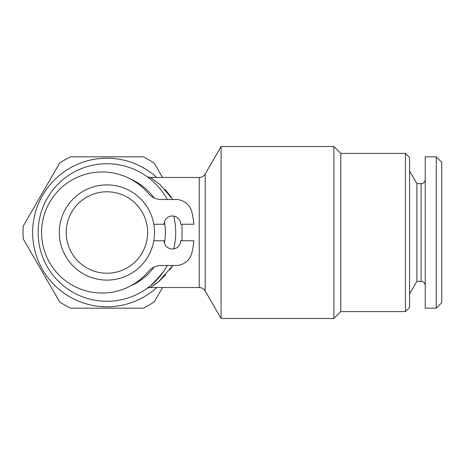 <?xml version="1.0" encoding="UTF-8"?>
<svg xmlns="http://www.w3.org/2000/svg" width="465" height="465" viewBox="0 0 465 465"><rect width="100%" height="100%" fill="white"/><g stroke="black" fill="none" stroke-linecap="round" stroke-linejoin="round"><path stroke-width="0.7" d="M130.014 178.787A58.468 58.468 0 0 1 154.043 197.892M164.436 221.991A58.468 58.468 0 0 1 164.436 243.009M154.043 267.108A58.468 58.468 0 0 1 130.014 286.213M153.799 240.754L164.122 240.754A8.254 8.254 0 0 0 172.376 249.007A8.254 8.254 0 0 0 180.629 240.754L193.888 240.754A87.356 87.356 0 0 1 191.871 252.855A16.508 16.508 0 0 1 175.817 265.515L161.117 265.515A16.508 16.508 0 0 0 148.475 271.415A60.531 60.531 0 0 1 41.577 232.5A60.531 60.531 0 0 1 148.475 193.585A16.508 16.508 0 0 0 161.117 199.485L175.817 199.485A16.508 16.508 0 0 1 191.871 212.145A87.356 87.356 0 0 1 193.888 224.246L180.629 224.246A8.254 8.254 0 0 0 172.376 215.993A8.254 8.254 0 0 0 164.122 224.246L153.799 224.246M106.921 184.901A47.599 47.599 0 0 1 154.519 232.5A47.599 47.599 0 0 1 106.921 280.099A47.599 47.599 0 0 1 59.322 232.5A47.599 47.599 0 0 1 106.921 184.901M106.921 191.778A40.722 40.722 0 0 1 147.643 232.5A40.722 40.722 0 0 1 106.921 273.222A40.722 40.722 0 0 1 66.204 232.5A40.722 40.722 0 0 1 106.921 191.778M436.246 308.161L425.243 308.161L425.243 156.839L436.246 156.839L441.75 162.343L441.75 302.657L436.246 308.161L436.246 156.839M425.243 179.537C424.998 182.042 423.621 183.419 421.116 183.663L421.116 281.337L416.89 281.337L416.89 183.663L409.572 170.986M405.445 311.602L405.445 153.398L409.572 157.525L409.572 307.475L405.445 311.602L340.787 311.602L340.787 153.398L333.905 146.522L221.09 146.522L221.09 318.478L333.905 318.478L333.905 146.522M340.787 311.602L333.905 318.478M405.445 153.398L340.787 153.398M153.735 285.336L157.414 282.586M159.536 280.831L165.72 274.827M169.899 269.781L172.841 265.515L159.059 281.238L150.422 287.527C148.69 287.684 147.388 288.085 146.527 288.742L146.562 288.719M171.201 197.026L164.982 189.377M152.712 178.961L151.282 178.014M221.09 318.478L205.205 290.968A6.876 6.876 0 0 0 199.247 287.527L199.247 177.473L150.422 177.473L159.867 184.454L172.841 199.485M150.608 177.584A6.876 6.836 125.3 0 1 146.632 176.34L146.58 176.299M163.738 271.275L154.334 282.331M151.421 284.946L148.44 287.341M146.696 288.62A6.876 6.847 54.8 0 0 146.591 288.689L150.567 285.667L160.623 275.478M199.247 177.473A6.876 6.876 0 0 0 205.205 174.032L221.09 146.522M182.013 224.246L182.007 240.754M199.247 287.527L150.422 287.527M167.261 265.515A68.785 68.785 0 0 1 38.136 232.5A68.785 68.785 0 0 1 167.261 199.485M173.724 216.103A68.785 68.785 0 0 1 173.724 248.897M156.827 287.527A74.284 74.284 0 0 1 32.637 232.5A74.284 74.284 0 0 1 156.827 177.473M162.518 177.473L154.299 163.238A83.915 83.915 0 0 0 143.214 156.839L70.628 156.839A83.915 83.915 0 0 0 59.543 163.238L23.25 226.1A83.915 83.915 0 0 0 23.25 238.9L59.543 301.762A83.915 83.915 0 0 0 70.628 308.161L143.214 308.161A83.915 83.915 0 0 0 154.299 301.762L162.518 287.527M205.205 290.968L205.205 174.032M416.89 281.337L409.572 294.014M150.422 177.473C148.422 177.241 147.103 176.822 146.475 176.229M421.116 281.337C423.621 281.581 424.998 282.958 425.243 285.464M421.116 183.663L416.89 183.663"/></g></svg>
